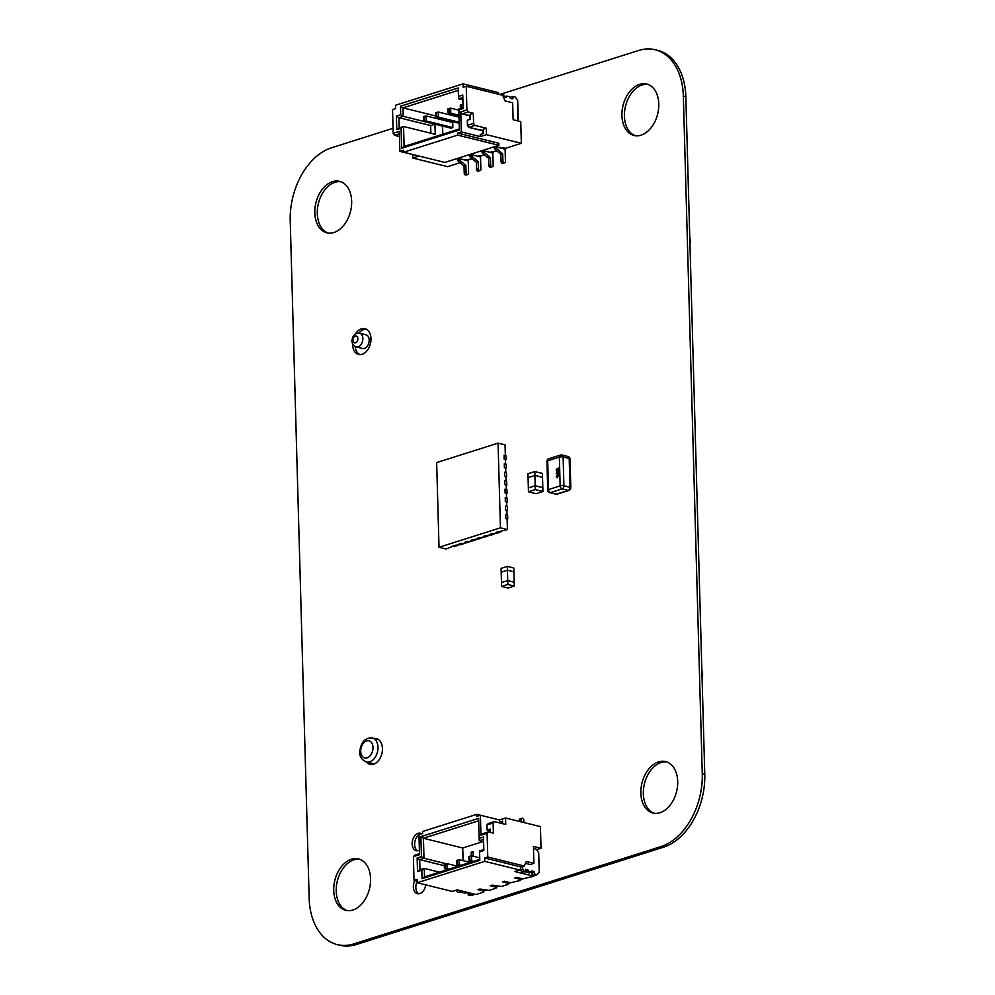 <?xml version="1.0" encoding="UTF-8"?>
<svg xmlns="http://www.w3.org/2000/svg" width="995" height="995" viewBox="0 0 995 995"><rect width="100%" height="100%" fill="white"/><g stroke="black" fill="none" stroke-linecap="round" stroke-linejoin="round"><path stroke-width="1.49" d="M393.05 128.305L331.571 147.782A61.802 41.603 -76.1 0 0 290.229 220.691L309.159 898.249A61.802 41.603 -76.1 0 0 337.293 944.628L339.792 945.25A61.802 41.603 -76.1 0 0 356.31 944.529L663.429 847.218A61.802 41.603 -76.1 0 0 704.771 774.309L685.841 96.751A61.802 41.603 -76.1 0 0 657.707 50.372L655.207 49.75A61.802 41.603 -76.1 0 0 638.69 50.471L499.627 94.525M337.293 944.628A61.802 41.603 -76.1 0 0 353.81 943.907L660.929 846.596A61.802 41.603 -76.1 0 0 702.271 773.687L683.341 96.129A61.802 41.603 -76.1 0 0 655.207 49.75M425.736 884.866A8.967 6.032 103.9 0 1 417.427 893.672A8.967 6.032 103.9 0 1 414.853 880.538M418.721 893.784A8.967 6.032 103.9 0 1 417.179 881.495M351.446 859.22A26.492 17.835 103.9 0 1 358.523 858.909A26.492 17.835 103.9 0 1 369.456 888.908A26.492 17.835 103.9 0 1 345.787 910.338A26.492 17.835 103.9 0 1 333.934 885.413A26.492 17.835 103.9 0 1 351.446 859.22M347.056 910.587A26.492 17.835 103.9 0 1 336.559 885.09A26.492 17.835 103.9 0 1 353.946 859.829A26.492 17.835 103.9 0 1 359.755 859.282M658.566 761.909A26.492 17.835 103.9 0 1 665.643 761.598A26.492 17.835 103.9 0 1 676.588 791.597A26.492 17.835 103.9 0 1 652.907 813.027A26.492 17.835 103.9 0 1 641.066 788.102A26.492 17.835 103.9 0 1 658.566 761.909M654.175 813.276A26.492 17.835 103.9 0 1 643.678 787.779A26.492 17.835 103.9 0 1 661.066 762.531A26.492 17.835 103.9 0 1 666.874 761.971M419.405 850.227A8.967 6.032 103.9 0 1 416.221 850.65A8.967 6.032 103.9 0 1 412.216 842.205A8.967 6.032 103.9 0 1 418.136 833.337A8.967 6.032 103.9 0 1 420.537 833.225A8.967 6.032 103.9 0 1 421.818 833.785M419.281 834.594A8.967 6.032 103.9 0 1 420.636 833.947A8.967 6.032 103.9 0 1 421.743 833.735M417.527 850.762A8.967 6.032 103.9 0 1 414.691 843.076A8.967 6.032 103.9 0 1 418.97 834.793M374.344 738.489A13.246 8.918 103.9 0 1 376.408 738.638A13.246 8.918 103.9 0 1 381.881 753.638A13.246 8.918 103.9 0 1 370.04 764.347A13.246 8.918 103.9 0 1 366.483 762.008M376.844 739.098A13.246 8.918 103.9 0 1 377.615 739.074M371.322 764.521A13.246 8.918 103.9 0 1 368.983 762.63M332.517 181.662A26.492 17.835 103.9 0 1 339.594 181.351A26.492 17.835 103.9 0 1 350.538 211.35A26.492 17.835 103.9 0 1 326.858 232.78A26.492 17.835 103.9 0 1 315.017 207.855A26.492 17.835 103.9 0 1 332.517 181.662M328.126 233.029A26.492 17.835 103.9 0 1 317.629 207.532A26.492 17.835 103.9 0 1 335.017 182.272A26.492 17.835 103.9 0 1 340.825 181.724M355.426 333.947A13.246 8.918 103.9 0 1 361.421 328.86A13.246 8.918 103.9 0 1 364.954 328.711A13.246 8.918 103.9 0 1 370.426 343.71A13.246 8.918 103.9 0 1 358.586 354.431A13.246 8.918 103.9 0 1 352.553 343.71M358.971 333.089A13.246 8.918 103.9 0 1 363.909 329.482A13.246 8.918 103.9 0 1 366.172 329.158M359.867 354.606A13.246 8.918 103.9 0 1 355.153 346.521M639.636 84.351A26.492 17.835 103.9 0 1 646.713 84.04A26.492 17.835 103.9 0 1 657.658 114.039A26.492 17.835 103.9 0 1 633.977 135.469A26.492 17.835 103.9 0 1 622.136 110.544A26.492 17.835 103.9 0 1 639.636 84.351M635.245 135.718A26.492 17.835 103.9 0 1 624.748 110.221A26.492 17.835 103.9 0 1 642.136 84.961A26.492 17.835 103.9 0 1 647.944 84.413M522.711 866.496L522.798 869.419L524.116 871.433L525.385 871.744L525.509 869.282L528.146 870.326L526.43 870.861M525.708 871.732L529.166 872.889M528.158 870.961L531.405 872.18L528.942 872.963M534.514 871.906L532.051 872.677L532.114 874.792L534.576 874.02L534.514 871.906L531.877 870.861L531.405 872.18M532.798 872.441L531.591 872.142L532.051 872.677M532.114 874.792L534.651 875.426L537.113 874.642L539.24 872.229L538.705 852.752L536.404 849.232L533.482 848.511M534.576 874.02L537.113 874.642M520.298 868.896L521.654 872.205L525.385 871.744M522.798 869.419L520.335 870.202M524.116 871.433L521.654 872.205M465.287 893.137L462.153 892.478L462.376 891.159M470.66 893.211L470.697 894.256L468.235 895.04L468.048 892.565M470.697 894.256L473.222 894.891L473.981 894.032M468.235 895.04L470.772 895.662L473.222 894.891M456.444 890.09L457.775 890.027M459.416 890.425L460.225 891.669L461.493 891.98L461.469 890.935M456.456 890.438L457.775 892.453L460.225 891.669M457.775 892.453L461.493 891.98M508.271 884.319L508.209 883.261L502.5 881.856L508.209 883.261L520.559 880.426L520.522 879.369L514.788 877.963L520.497 879.369L533.755 876.247L514.888 871.57L519.8 870.016L484.776 861.347L417.216 882.752L452.228 891.42L457.14 889.866L476.02 894.542L483.694 892.105L483.645 891.047L477.936 889.642L483.645 891.047L485.485 890.463L479.777 889.057L477.936 889.642L479.777 889.057L489.229 890.351L495.983 888.212L495.958 887.154L490.224 885.749L492.065 885.164L490.224 885.749L495.92 887.154L497.774 886.57L492.065 885.164L501.517 886.458L508.271 884.319L508.234 883.261M510.049 882.677L504.341 881.271L502.5 881.856L504.341 881.271L510.049 882.677M522.338 878.784L516.629 877.379L514.788 877.963L516.629 877.379L522.338 878.784M521.38 821.907L521.305 819.494A1.592 1.082 -107.6 0 1 522.412 818.251L522.661 818.313A1.592 1.082 -107.6 0 1 523.843 820.116L523.917 822.529M519.502 821.447L519.465 820.079A1.592 1.082 -107.6 0 1 520.124 818.848L521.977 818.263M483.545 849.643L483.794 848.163L483.545 849.643M473.197 856.235L473.06 851.558L471.22 852.143L471.319 855.874L471.22 852.143L473.06 851.558L473.197 856.235M482.849 841.621L462.737 848.001L423.435 838.263L423.982 858.25L419.691 859.618L419.977 869.779L424.268 868.424L424.504 876.893L479.764 859.381M463.098 860.663L462.737 848.001M495.92 887.154L495.983 888.212M520.497 879.369L520.559 880.426M483.694 892.105L483.669 891.047M536.691 849.68L541.031 848.3L540.434 826.621L505.56 817.989L499.415 819.942L480.398 815.228L476.704 816.397L476.655 814.37L422.601 831.497L422.651 833.524L418.97 834.693L419.529 854.68L413.385 856.62L414.044 880.339L417.166 881.11M479.801 860.364L422.054 878.66L421.818 870.19L417.527 871.545L417.141 858.001L421.445 856.633L420.885 836.646L478.62 818.35L479.18 838.337L483.483 836.982L483.856 850.526L479.565 851.894L479.801 860.364M484.776 861.347L484.689 857.964L487.761 856.981L487.102 833.275L480.958 835.215L480.398 815.228M417.216 882.752L417.116 879.369L414.044 880.339M487.761 856.981L524.241 866.011L526.293 861.483L533.905 863.361L533.432 846.422L541.031 848.3M505.56 817.989L505.734 824.432L494.328 821.609L493.11 822.977L493.396 833.151L488.321 831.895L487.102 833.275M484.689 857.964L521.169 866.993L524.241 866.011M521.169 866.993L519.8 870.016M476.655 814.37L480.286 815.266M488.321 831.895L482.177 833.835L480.958 835.215M489.689 832.23L489.639 830.638L487.102 830.017L486.965 824.93L493.11 822.977M494.328 821.609L488.184 823.549L486.965 824.93M502.04 823.512L502.015 822.678L499.478 822.057L499.415 819.942M534.278 875.326L533.755 876.247M419.504 853.698L414.604 855.24L413.385 856.62M525.447 863.349L530.211 864.531L533.905 863.361M502.624 823.661L502.55 821.086L499.478 822.057M490.274 832.38L490.174 829.034L487.102 830.017M478.694 820.763L423.435 838.263L420.885 836.646M483.62 841.82L479.267 840.738L483.545 839.382M479.565 851.894L479.553 850.899L483.831 849.543M446.295 863.772L423.982 858.25L421.445 856.633M439.417 872.167L424.268 868.424L421.818 870.19M444.342 865.725L419.691 859.618L417.141 858.001M479.18 838.337L479.267 840.738M419.977 869.779L417.527 871.545M422.054 878.66L424.504 876.893M448.944 869.145L447.091 868.685L446.954 863.598L457.887 866.309M445.362 867.901L445.262 864.046L444.305 864.344L444.417 868.2L447.091 868.685L445.25 869.269L447.103 869.729M446.954 863.598L445.262 864.046M444.417 868.2L445.25 869.269M473.521 861.359L471.667 860.899L471.518 855.812L479.727 857.852M469.938 860.115L469.827 856.26L468.881 856.558L468.981 860.414L471.667 860.899L469.827 861.483L471.68 861.944M471.518 855.812L469.827 856.26M468.981 860.414L469.827 861.483M461.232 865.252L459.379 864.792L459.242 859.705L470.175 862.416M457.65 864.008L457.538 860.153L456.593 860.451L456.705 864.307L459.379 864.792L457.538 865.376L459.392 865.837M459.242 859.705L457.538 860.153M456.705 864.307L457.538 865.376M501.468 94.985L502.388 93.928L501.468 94.985L502.388 93.928L503.657 94.239L504.055 96.863L506.355 97.398L506.828 96.08L505.796 97.299M504.179 96.901L506.604 96.154M500.124 94.649L503.657 94.239L504.055 96.863L506.231 97.398L506.53 96.428L504.664 97.012L506.828 96.08L509.751 96.801L510.423 98.443L512.164 98.878L510.423 98.443L509.751 96.801L506.828 96.08L509.751 96.801L510.423 98.443L512.164 98.878M517.611 120.855L517.698 100.657L515.385 97.149L512.86 96.515L510.398 97.299L512.86 96.515L515.385 97.149L512.86 96.515L512.91 98.642L512.86 96.515L510.398 97.299L510.435 98.443M470.249 115.631L469.777 119.475L470.249 115.631L462.066 113.927L460.747 111.925L461.307 131.912L457.625 133.081L457.675 135.109L498.893 145.307L498.831 143.28L457.625 133.081L457.675 135.109L498.893 145.307L498.831 143.28L457.625 133.081L457.675 135.109L498.893 145.307L498.831 143.28L457.625 133.081L461.307 131.912L480.324 136.613L486.468 134.673L521.343 143.305L505.684 148.267L496.231 146.974L496.269 148.33L502.711 153.839L502.91 160.904A1.592 1.082 72.4 0 0 504.104 162.707L504.353 162.77A1.592 1.082 72.4 0 0 505.448 161.526L505.099 149.163L496.231 146.974L494.391 147.546L494.428 148.902L500.871 154.424L501.07 161.488A1.592 1.082 72.4 0 0 502.251 163.292L502.512 163.354A1.592 1.082 72.4 0 0 503.308 163.105A1.592 1.082 72.4 0 1 502.512 163.354A1.592 1.082 72.4 0 0 503.308 163.105M496.231 146.974L494.391 147.546L496.231 146.974L496.269 148.33L494.428 148.902L500.871 154.424L501.07 161.488A1.592 1.082 72.4 0 0 502.251 163.292L504.353 162.77A1.592 1.082 72.4 0 0 505.448 161.526L505.099 149.163L496.231 146.974L496.269 148.33L494.428 148.902L500.871 154.424L501.07 161.488A1.592 1.082 72.4 0 0 502.251 163.292L504.353 162.77A1.592 1.082 72.4 0 0 505.448 161.526L505.099 149.163L501.94 148.379L505.684 148.267L501.94 148.379M494.428 148.902L494.391 147.546L494.428 148.902L496.269 148.33L502.711 153.839L500.871 154.424L502.711 153.839L502.91 160.904L501.07 161.488L502.91 160.904A1.592 1.082 72.4 0 0 504.104 162.707L502.512 163.354M496.915 151.041L489.652 152.272L483.943 150.867L483.98 152.21L490.435 157.732L490.635 164.797A1.592 1.082 72.4 0 0 491.816 166.6L492.065 166.662A1.592 1.082 72.4 0 0 493.172 165.419L492.823 153.056L483.943 150.867L482.102 151.439L482.14 152.795L488.595 158.317L488.781 165.381A1.592 1.082 72.4 0 0 489.975 167.185L490.224 167.247A1.592 1.082 72.4 0 0 491.02 166.998A1.592 1.082 72.4 0 1 490.224 167.247A1.592 1.082 72.4 0 0 491.02 166.998M483.943 150.867L482.102 151.439L483.943 150.867L483.98 152.21L482.14 152.795L488.595 158.317L488.781 165.381A1.592 1.082 72.4 0 0 489.975 167.185L492.065 166.662A1.592 1.082 72.4 0 0 493.172 165.419L492.823 153.056L483.943 150.867L483.98 152.21L482.14 152.795L488.595 158.317L488.781 165.381A1.592 1.082 72.4 0 0 489.975 167.185L492.065 166.662A1.592 1.082 72.4 0 0 493.172 165.419L492.823 153.056L489.652 152.272L493.396 152.16L489.652 152.272M482.14 152.795L482.102 151.439L482.14 152.795L483.98 152.21L490.435 157.732L488.595 158.317L490.435 157.732L490.635 164.797L488.781 165.381L490.635 164.797A1.592 1.082 72.4 0 0 491.816 166.6L490.224 167.247M484.64 154.934L477.364 156.165L471.655 154.747L471.692 156.103L478.147 161.625L478.346 168.69A1.592 1.082 72.4 0 0 479.528 170.493L479.777 170.555A1.592 1.082 72.4 0 0 480.883 169.312L480.535 156.949L471.655 154.747L469.814 155.332L469.851 156.688L476.306 162.21L476.505 169.274A1.592 1.082 72.4 0 0 477.687 171.078L477.936 171.14A1.592 1.082 72.4 0 0 478.744 170.891A1.592 1.082 72.4 0 1 477.936 171.14A1.592 1.082 72.4 0 0 478.744 170.891M471.655 154.747L469.814 155.332L471.655 154.747L471.692 156.103L469.851 156.688L476.306 162.21L476.505 169.274A1.592 1.082 72.4 0 0 477.687 171.078L479.777 170.555A1.592 1.082 72.4 0 0 480.883 169.312L480.535 156.949L471.655 154.747L471.692 156.103L469.851 156.688L476.306 162.21L476.505 169.274A1.592 1.082 72.4 0 0 477.687 171.078L479.777 170.555A1.592 1.082 72.4 0 0 480.883 169.312L480.535 156.949L477.364 156.165L481.107 156.053L477.364 156.165M469.851 156.688L469.814 155.332L469.851 156.688L471.692 156.103L478.147 161.625L476.306 162.21L478.147 161.625L478.346 168.69L476.505 169.274L478.346 168.69A1.592 1.082 72.4 0 0 479.528 170.493L477.936 171.14M472.351 158.827L465.075 160.058L459.379 158.64L459.416 159.996L465.859 165.518L466.058 172.583A1.592 1.082 72.4 0 0 467.24 174.386L467.501 174.448A1.592 1.082 72.4 0 0 468.595 173.205L468.247 160.842L459.379 158.64L457.526 159.225L457.576 160.581L464.018 166.103L464.217 173.167A1.592 1.082 72.4 0 0 465.399 174.971L465.66 175.033A1.592 1.082 72.4 0 0 466.456 174.784A1.592 1.082 72.4 0 1 465.66 175.033A1.592 1.082 72.4 0 0 466.456 174.784M459.379 158.64L457.526 159.225L459.379 158.64L459.416 159.996L457.576 160.581L464.018 166.103L464.217 173.167A1.592 1.082 72.4 0 0 465.399 174.971L467.501 174.448A1.592 1.082 72.4 0 0 468.595 173.205L468.247 160.842L459.379 158.64L459.416 159.996L457.576 160.581L464.018 166.103L464.217 173.167A1.592 1.082 72.4 0 0 465.399 174.971L467.501 174.448A1.592 1.082 72.4 0 0 468.595 173.205L468.247 160.842L465.075 160.058L468.819 159.946L465.075 160.058M457.576 160.581L457.526 159.225L457.576 160.581L459.416 159.996L465.859 165.518L464.018 166.103L465.859 165.518L466.058 172.583L464.217 173.167L466.058 172.583A1.592 1.082 72.4 0 0 467.24 174.386L465.66 175.033M450.449 115.022L451.954 114.537M442.377 119.102L442.402 119.96M442.576 126.091L442.8 134.213M498.831 94.338L498.085 92.51L498.831 94.338L498.085 92.51L463.061 83.841L395.5 105.259L395.587 108.642L392.527 109.612L393.187 133.33L399.331 131.39L399.89 151.377L403.572 150.208L403.622 152.235L444.84 162.434L498.893 145.307L444.84 162.434L403.622 152.235L444.84 162.434L498.893 145.307M483.259 130.631L482.762 133.716L483.259 130.631L468.732 127.36L474.876 125.407L486.294 128.231L483.222 129.213L483.346 133.529L480.274 134.499L483.346 133.529L483.222 129.213L486.294 128.231L486.468 134.673L486.294 128.231L486.468 134.673L480.324 136.613L480.274 134.499L480.324 136.613L486.468 134.673L521.343 143.305L520.733 121.626L513.134 119.736L512.661 102.796L505.05 100.918L502.711 95.296L466.232 86.266L466.891 109.972L460.747 111.925L461.307 131.912L480.324 136.613L480.274 134.499L483.346 133.529L483.222 129.213L486.294 128.231L474.876 125.407L473.57 123.405L473.284 113.243L468.21 111.987L466.891 109.972L460.747 111.925L466.891 109.972L466.232 86.266L502.711 95.296L505.05 100.918L502.711 95.296L466.232 86.266L466.891 109.972L468.21 111.987L466.891 109.972M399.468 136.564L394.505 135.345L399.393 133.79L394.505 135.345L399.468 136.564L394.505 135.345L393.187 133.33L399.331 131.39L399.89 151.377L418.907 156.078L412.763 158.031L418.907 156.078L399.89 151.377L403.572 150.208L399.89 151.377L418.907 156.078L412.763 158.031L447.638 166.662L460.063 162.72L447.638 166.662L412.763 158.031L412.664 154.536L412.763 158.031L447.638 166.662L460.063 162.72M482.762 133.716L482.687 130.805L468.732 127.36L467.426 125.345L467.277 120.271L470.349 119.3L470.212 114.214L473.284 113.243L468.21 111.987L462.066 113.927L460.747 111.925L461.307 131.912L457.625 133.081M482.687 130.805L468.732 127.36L467.426 125.345L473.57 123.405L473.284 113.243L468.21 111.987L462.066 113.927L468.21 111.987M396.42 116.067L398.97 117.684L396.42 116.067L400.724 114.711L403.261 116.328L424.343 121.539L403.261 116.328L398.97 117.684L430.661 125.532L398.97 117.684L399.244 127.857L396.794 129.624L396.42 116.067L398.97 117.684L430.661 125.532L430.885 133.255L430.661 125.532L434.914 124.188L430.661 125.532L434.914 124.188L435.25 134.337L403.547 126.489L435.25 134.337L434.964 124.201L435.25 134.337L403.547 126.489L396.794 129.624L396.42 116.067L400.724 114.711L400.487 106.241L458.222 87.946L458.459 96.415L462.762 95.047L463.135 108.604L458.832 109.96L459.392 129.959L401.657 148.243L401.097 128.255L396.794 129.624L396.42 116.067L400.724 114.711L400.487 106.241L403.025 107.858L403.261 116.328L398.97 117.684L399.244 127.857L403.547 126.489L404.107 146.476L459.367 128.964L404.107 146.476L401.657 148.243L401.097 128.255L403.547 126.489L404.107 146.476L401.657 148.243L401.097 128.255L396.794 129.624L399.244 127.857L403.547 126.489L404.107 146.476L401.657 148.243L459.392 129.959L401.657 148.243M457.675 135.109L403.622 152.235L403.572 150.208L403.622 152.235L457.675 135.109L403.622 152.235M463.061 83.841L463.16 87.237L463.061 83.841L395.5 105.259L463.061 83.841L498.085 92.51L463.061 83.841L463.16 87.237L466.232 86.266M435.798 115.967L403.025 107.858L458.285 90.346L403.025 107.858L435.798 115.967L403.025 107.858L403.261 116.328L398.97 117.684L399.244 127.857L403.547 126.489L401.097 128.255M462.899 99.886L458.546 98.816L462.824 97.46L458.546 98.816L462.899 99.886L458.546 98.816L458.459 96.415L462.762 95.047L463.135 108.604L458.832 109.96L459.392 129.959L458.832 108.977L463.11 107.622L458.832 108.977L458.832 109.96L458.832 108.977L463.11 107.622M461.319 108.181L461.232 104.686L461.319 108.181L461.232 104.686L463.011 104.264L463.023 107.647L463.011 104.264M461.232 104.686L462.924 104.239L460.275 104.985L461.232 104.686L460.275 104.985L460.374 108.48M424.367 116.365L426.071 115.917L426.208 120.992L424.479 120.208L424.367 116.365L426.071 115.917L426.208 120.992L424.367 121.577L450.996 128.168L452.837 127.584L426.208 120.992L424.367 121.577L423.534 120.507L424.479 120.208L424.367 116.365L423.422 116.664L423.534 120.507L452.837 127.584L452.7 122.509L452.837 127.584L450.996 128.168L452.837 127.584L426.208 120.992L424.367 121.577L450.996 128.168L424.367 121.577L423.534 120.507L424.479 120.208L424.367 116.365L426.071 115.917L452.7 122.509L452.837 127.584M436.768 116.315L438.496 117.111L436.656 117.684L435.81 116.614L435.71 112.771L438.36 112.025L438.496 117.111L436.768 116.315L436.656 112.472L435.71 112.771L435.81 116.614L436.768 116.315L436.656 112.472L438.36 112.025L438.496 117.111L436.656 117.684L459.205 123.268L436.656 117.684L435.81 116.614L436.768 116.315L436.656 112.472L435.71 112.771L435.81 116.614L459.18 122.223L438.496 117.111L436.656 117.684L459.205 123.268M436.656 112.472L438.36 112.025L459.043 117.149M449.043 112.423L450.785 113.219L448.944 113.803L448.098 112.721L447.999 108.878L450.635 108.132L450.785 113.219L449.043 112.423L448.944 108.579L447.999 108.878L448.098 112.721L449.043 112.423L448.944 108.579L450.635 108.132L450.785 113.219L448.944 113.803L459.018 116.291L448.944 113.803L448.098 112.721L449.043 112.423L448.944 108.579L447.999 108.878L448.098 112.721L458.981 115.246L450.785 113.219L448.944 113.803L459.018 116.291M448.944 108.579L450.635 108.132L458.844 110.159M359.63 333.213L365.973 334.78A7.064 4.751 103.9 0 1 369.195 340.079A7.064 4.751 103.9 0 1 362.578 348.499L356.235 346.932A7.064 4.751 -76.1 0 0 362.852 338.511A7.064 4.751 -76.1 0 0 359.63 333.213C355.078 332.902 352.516 335.489 351.956 340.949C352.155 344.083 353.586 346.086 356.235 346.932M689.883 241.151A17.661 4.975 -1.6 0 1 690.518 242.419A17.661 4.975 -1.6 0 1 689.945 243.725M690.518 242.419L690.443 239.882A17.661 4.975 178.4 0 0 689.809 238.613M702.035 676.513A17.661 4.975 178.4 0 0 702.607 675.219A17.661 4.975 178.4 0 0 701.972 673.951M701.898 671.401A17.661 4.975 -1.6 0 1 702.532 672.67L702.607 675.219M374.804 763.687A12.363 8.321 103.9 0 1 372.752 763.563L366.421 761.996A12.363 8.321 -76.1 0 0 377.988 747.27A12.363 8.321 -76.1 0 0 372.354 737.991C365.041 737.482 360.824 742.158 359.717 752.033C359.431 756.486 361.67 759.807 366.421 761.996M501.592 586.428L508.035 588.02L514.278 586.043L513.88 571.839L507.438 570.247L507.724 580.57L501.48 582.548L501.592 586.428L507.836 584.451L507.724 580.57L501.48 582.548L501.194 572.224L507.438 570.247L513.88 571.839L513.768 567.971L507.326 566.379L501.082 568.356L501.194 572.224L507.438 570.247L507.326 566.379M507.836 584.451L514.278 586.043M507.724 580.57L514.166 582.162L507.724 580.57M557.125 475.063L556.64 476.593L557.399 477.227L557.785 474.913L559.439 474.851L559.488 476.916L559.016 475.436L558.22 475.473L557.461 477.787L556.28 476.704L557.125 475.063L556.665 476.593L557.424 477.239M559.016 475.436L556.69 477.687M557.747 471.493L559.401 472.389L557.847 474.292L556.217 473.396L557.747 471.493L559.401 472.389L557.822 474.279L556.193 473.396M557.051 468.359L557.872 468.931L557.051 468.359M558.456 468.06L559.289 469.031L558.543 470.523L557.909 470.075L557.088 471.145L556.093 470.05L557.026 468.346L557.847 468.919L558.456 468.06L559.314 469.031L558.543 470.523L557.909 470.075L556.727 471.17M558.494 468.633L558.518 469.976L558.058 469.441M557.026 468.346L557.847 468.919M558.518 470.523L557.884 470.075L558.518 470.523M557.076 468.906L557.697 469.54L557.051 468.906L557.076 470.585L557.673 469.54L557.051 468.906L557.076 470.585L556.479 469.938M558.78 471.978L556.553 473.284L557.809 473.732L558.78 471.978L556.578 473.284L557.809 473.732L556.578 473.284M558.817 471.991L557.785 472.065M559.414 474.851L559.464 476.916M556.64 476.593L557.399 477.227M534.825 471.555L542.424 473.446L542.536 477.314L534.924 475.436L534.825 471.555L527.959 473.732L528.059 477.612L534.924 475.436L542.536 477.314L542.822 487.637L535.21 485.759L528.357 487.936L528.059 477.612L534.924 475.436L535.21 485.759L542.822 487.637L542.934 491.518L536.069 493.694L528.457 491.804L535.322 489.627L542.934 491.518M535.322 489.627L535.21 485.759L528.357 487.936L528.457 491.804M439.019 547.275L500.448 527.823L498.072 443.123L436.656 462.588L439.019 547.275L445.996 549.004L455.324 545.322L452.501 546.218L454.429 546.69L457.24 545.447M500.448 527.823L507.413 529.539L495.498 532.586L498.321 531.691L500.249 532.176L497.425 533.071L495.498 532.586L496.791 532.91L493.47 533.967L489.353 534.539L492.177 533.643L494.105 534.116L491.281 535.011L489.353 534.539L490.647 534.862L483.209 536.479L486.045 535.584L487.96 536.069L485.137 536.964L483.209 536.479L484.503 536.803L481.194 537.86L477.065 538.432L479.901 537.536L481.829 538.009L478.993 538.904L477.065 538.432L478.359 538.755L470.933 540.372L473.757 539.477L475.685 539.962L472.861 540.857L470.933 540.372L472.227 540.695L468.906 541.753L464.789 542.325L467.613 541.429L469.54 541.902L466.717 542.797L464.789 542.325L466.083 542.636L462.762 543.693L458.645 544.265L461.469 543.369L463.396 543.855L460.573 544.75L458.645 544.265L459.939 544.588L455.324 545.322L457.252 545.795M507.748 518.942L507.649 515.049L505.721 514.577L505.821 518.47L507.127 519.141M507.512 510.472L507.4 506.579L505.485 506.107L505.584 510L506.89 510.671M507.276 502.002L507.164 498.109L505.249 497.637L505.348 501.53L506.654 502.201M507.04 493.532L506.928 489.639L505 489.167L505.112 493.06L506.418 493.731M506.803 485.062L506.691 481.17L504.763 480.697L504.875 484.59L506.181 485.262M506.567 476.593L506.455 472.7L504.527 472.227L504.639 476.12L505.945 476.792M506.331 468.123L506.219 464.23L504.291 463.757L504.403 467.65L505.709 468.322M506.094 459.653L505.982 455.76L504.055 455.287L504.166 459.18L505.472 459.852M498.072 443.123L505.05 444.852L505.348 455.61L504.055 455.287L504.166 459.18L505.46 459.503L505.584 464.08L504.291 463.757L504.403 467.65L505.696 467.973L505.821 472.538L504.527 472.227L504.639 476.12L505.933 476.443L506.057 481.008L504.763 480.697L504.875 484.59L506.169 484.913L506.293 489.478L505 489.167L505.112 493.06L506.405 493.383L506.53 497.948L505.249 497.637L505.348 501.53L506.642 501.853L506.778 506.418L505.485 506.107L505.584 510L506.878 510.323L507.015 514.888L505.721 514.577L505.821 518.47L507.114 518.793L507.413 529.539M515.385 97.149L517.698 100.657L518.233 120.146L517.698 100.657L515.385 97.149M502.388 93.928L503.657 94.239L504.055 96.863L506.542 97.062M512.86 96.515L512.91 98.642M496.269 148.33L502.711 153.839L500.871 154.424M502.711 153.839L502.91 160.904A1.592 1.082 72.4 0 0 504.104 162.707L504.353 162.77M483.98 152.21L490.435 157.732L488.595 158.317M490.435 157.732L490.635 164.797A1.592 1.082 72.4 0 0 491.816 166.6L492.065 166.662M471.692 156.103L478.147 161.625L476.306 162.21M478.147 161.625L478.346 168.69A1.592 1.082 72.4 0 0 479.528 170.493L479.777 170.555M459.416 159.996L465.859 165.518L464.018 166.103M465.859 165.518L466.058 172.583A1.592 1.082 72.4 0 0 467.24 174.386L467.501 174.448M521.343 143.305L520.733 121.626L513.134 119.736L512.661 102.796L505.05 100.918L512.661 102.796L513.134 119.736L520.733 121.626L521.343 143.305L505.684 148.267L521.343 143.305L486.468 134.673M486.294 128.231L474.876 125.407L468.732 127.36L467.426 125.345L467.277 120.271L470.349 119.3L470.212 114.214L473.284 113.243L473.57 123.405L467.426 125.345L467.277 120.271L470.349 119.3L470.212 114.214L473.284 113.243M424.343 121.539L403.261 116.328L400.724 114.711L400.487 106.241L458.222 87.946L458.459 96.415L462.762 95.047L463.135 108.604L458.832 109.96M395.587 108.642L392.527 109.612L393.187 133.33L392.527 109.612L395.587 108.642L395.5 105.259L395.587 108.642M394.505 135.345L393.187 133.33L394.505 135.345L399.393 133.79M393.187 133.33L399.331 131.39L399.89 151.377M474.876 125.407L473.57 123.405L474.876 125.407L468.732 127.36M469.777 119.475L469.677 115.818L462.066 113.927L460.747 111.925M467.426 125.345L473.57 123.405M480.324 136.613L461.307 131.912M469.677 115.818L462.066 113.927M412.763 158.031L412.664 154.536M404.107 146.476L459.367 128.964M396.794 129.624L399.244 127.857M400.724 114.711L403.261 116.328L403.025 107.858L400.487 106.241L403.025 107.858L458.285 90.346M400.487 106.241L458.222 87.946L458.459 96.415M462.824 97.46L458.546 98.816M430.661 125.532L430.885 133.255M462.924 104.239L463.023 107.647M426.071 115.917L452.7 122.509L426.071 115.917L426.208 120.992L424.479 120.208M423.534 120.507L423.422 116.664L424.367 121.577M438.36 112.025L438.496 117.111L459.18 122.223M436.656 117.684L435.81 116.614M450.635 108.132L450.785 113.219L458.981 115.246M448.944 113.803L448.098 112.721M353.81 943.907L356.31 944.529M660.929 846.596L663.429 847.218M702.271 773.687L704.771 774.309M683.341 96.129L685.841 96.751M528.146 870.326L525.683 871.098M528.494 871.458L526.032 872.242M534.191 871.396L531.728 872.18M527.81 869.817L525.36 870.6M461.817 891.98L463.508 891.445M462.153 892.478L464.59 891.707M465.063 893.199L467.501 892.428M519.465 820.079L521.305 819.494M506.53 96.428L504.664 97.012M502.91 160.904L501.07 161.488M504.104 162.707L502.251 163.292M490.635 164.797L488.781 165.381M491.816 166.6L489.975 167.185M478.346 168.69L476.505 169.274M479.528 170.493L477.687 171.078M466.058 172.583L464.217 173.167M467.24 174.386L465.399 174.971M373.001 747.419A8.831 5.945 -76.1 0 0 366.62 740.902A8.831 5.945 -76.1 0 0 360.712 751.312A8.831 5.945 -76.1 0 0 367.093 757.829A8.831 5.945 -76.1 0 0 373.001 747.419M357.864 338.661A3.532 2.376 -76.1 0 0 355.302 336.049A3.532 2.376 -76.1 0 0 352.951 340.215A3.532 2.376 -76.1 0 0 355.501 342.827A3.532 2.376 -76.1 0 0 357.864 338.661M547.859 466.717L548.494 489.577L560.16 485.883L559.364 457.091A2.649 0.746 -1.6 0 1 563.108 456.979L563.904 485.771L569.998 487.276L569.19 458.484L563.108 456.979A2.649 1.779 103.9 0 0 561.901 454.989A2.649 2.649 0 0 0 560.459 455.038A2.649 1.816 72.4 0 0 559.364 457.091L547.685 460.784L547.859 466.717M560.16 485.883A2.649 0.746 -1.6 0 1 563.904 485.771A2.649 1.779 -76.1 0 1 562.138 488.893L550.471 492.587L556.553 494.105L568.22 490.398L562.138 488.893A2.649 1.816 72.4 0 1 560.16 485.883M569.19 458.484A2.649 0.746 -1.6 0 1 569.998 458.993A2.649 2.649 0 0 0 567.983 456.494A2.649 1.779 -76.1 0 1 569.19 458.484M549.762 492.624A2.649 1.779 -76.1 0 0 550.471 492.587A2.649 1.816 72.4 0 1 548.494 489.577A2.649 0.746 -1.6 0 0 547.747 490.125A2.649 2.649 0 0 0 549.762 492.624L555.844 494.129A2.649 1.779 103.9 0 0 556.553 494.105A2.649 1.816 72.4 0 0 557.287 494.08L568.953 490.386A2.649 1.816 72.4 0 1 568.22 490.398A2.649 1.779 103.9 0 0 569.998 487.276A2.649 0.746 -1.6 0 1 570.807 487.786L569.998 458.993M546.939 461.332A2.649 0.746 -1.6 0 1 547.685 460.784A2.649 1.816 72.4 0 1 548.792 458.732A2.649 2.649 0 0 0 546.939 461.332L547.747 490.125M567.983 456.494L561.901 454.989A2.649 1.779 103.9 0 0 561.192 455.013A2.649 1.816 72.4 0 0 560.459 455.038L548.792 458.732M531.529 872.18L529.066 872.963M465.187 893.199L467.563 892.44M506.704 96.08L504.254 96.863M504.788 162.77L502.948 163.342M492.5 166.65L490.659 167.235M480.224 170.543L478.371 171.128M467.936 174.436L466.095 175.02M378.299 739.459L372.354 737.991M555.844 494.129A2.649 2.649 0 0 0 557.287 494.08M568.953 490.386A2.649 2.649 0 0 0 570.807 487.786"/></g></svg>
